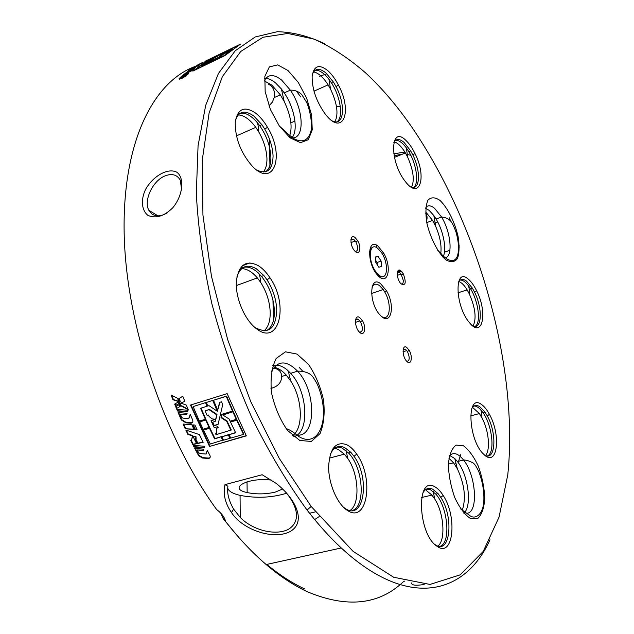 <?xml version="1.0" encoding="UTF-8"?>
<svg xmlns="http://www.w3.org/2000/svg" width="634" height="634" viewBox="0 0 634 634"><rect width="100%" height="100%" fill="white"/><g stroke="black" fill="none" stroke-linecap="round" stroke-linejoin="round"><path stroke-width="0.95" d="M194.575 66.673C153.428 82.087 122.481 141.794 124.153 232.757C125.794 323.498 163.421 436.129 216.582 509.49C221.543 513.215 224.579 517.265 225.704 521.655C238.955 538.528 252.451 552.824 266.185 564.553C280.26 576.512 294.057 585.61 307.577 591.847C346.909 608.236 378.76 604.939 403.137 581.957L404.508 581.14M489.987 539.724C465.689 594.018 408.914 610.629 341.274 547.966C329.791 537.323 318.387 524.683 307.062 510.053C287.139 482.712 268.594 451.606 251.444 416.744C235.531 380.337 222.36 342.748 211.93 303.979C203.371 265.416 198.165 228.597 196.31 193.521L198.07 145.685L205.701 105.315L218.405 73.512L235.254 50.744L255.233 36.954L277.383 31.7C292.908 32.104 308.71 36.138 324.798 43.809M411.617 582.923C411.458 585.325 415.642 585.84 424.178 584.469M147.849 215.33C141.588 210.179 140.613 199.932 145.543 189.439C153.301 175.721 167.899 167.756 176.609 172.107C184.827 177.56 183.06 195.446 172.757 207.809C164.008 216.352 155.702 218.857 147.849 215.33M404.904 152.105L393.769 153.777M224.991 484.63L262.143 474.739L276.083 483.33C295.888 498.799 306.206 521.275 291.054 530.991C275.108 540.667 243.076 530.515 231.513 512.597C225.086 503.325 222.906 493.997 224.991 484.63L227.915 486.254C226.837 492.935 228.731 500.543 233.597 509.086L240.246 517.439C252.903 530.5 275.75 535.976 288.446 529.311C300.516 521.814 298.432 507.596 285.989 492.436M198.006 64.747L202.301 62.631L198.006 64.747M192.871 71.103L224.698 55.713L240.595 44.071L209.394 59.231L192.871 71.103M208.19 59.77L204.917 61.355M193.75 67.149L202.951 62.608L193.75 67.149M202.904 62.52L197 65.278L202.904 62.52M189.312 70.826L183.297 74.772L186.396 73.306L189.487 70.762L190.628 70.398L187.093 72.981L191.722 70.794L194.781 68.25L189.186 70.16L187.426 71.444L189.439 70.802M179.121 78.608L179.755 79.084L183.123 77.839L188.536 73.718L185.041 75.985L181.475 77.332L182.172 76.27L187.188 74.02L181.744 76.143L179.121 78.608L179.47 79.179M203.356 62.116L202.825 62.37M188.417 73.243L182.307 75.636L188.417 73.243M195.438 67.315L198.6 65.413L195.438 67.315M189.709 69.788L196.794 66.205L189.709 69.788M176.466 408.55L175.689 406.656L179.097 404.69L179.866 406.592L176.466 408.55L176.878 408.304L176.109 406.41M209.529 446.463L246.341 435.875L227.17 393.619L190.493 405.055L209.529 446.463L246.222 435.645M179.85 401.584L178.733 398.738L182.782 396.218L184.835 401.401L180.738 403.042L186.333 405.11L188.25 409.746L181.3 406.022L180.706 406.212L179.232 402.558L180.27 401.346L179.153 398.509L182.798 396.25M180.825 418.876L181.467 420.049L185.881 422.815L190.802 423.243C192.641 423.092 193.251 421.99 192.641 419.946L190.168 414.279L189.344 417.576L187.981 418.551L182.877 418.107L181.696 417.338L180.286 414.137L186.673 414.691L187.109 413.328L178.122 412.544L180.825 418.876L181.221 418.599L181.879 419.779L186.277 422.529L192.364 422.704M178.843 401.655L177.512 398.279L171.14 395.061L172.939 399.745L178.843 401.655M187.561 411.878L188.068 410.301L176.775 409.31L177.472 410.99L187.561 411.878M192.427 435.907L191.571 440.044L190.691 440.305L192.799 444.561L196.611 443.729L192.855 436.049L196.001 437.373L195.423 439.41L197.459 443.546L203.157 442.302L199.393 434.607L185.825 430.042L187.846 434.369L192.427 435.907L192.799 435.574L191.571 440.044M209.917 455.386L207.263 450.362L206.098 454.039L200.138 453.572L198.577 452.652L197.142 449.966L203.466 450.481L203.879 449.165L194.749 448.428L198.696 455.814L202.595 458.025L208.206 458.461C210.068 458.327 210.639 457.296 209.917 455.394M175.285 405.649L174.659 404.096L178.067 402.122L178.693 403.676L175.285 405.649M204.299 447.866L204.798 446.288L193.188 445.337L194.036 447.033L204.299 447.866M194.947 429.583L197.103 429.765L194.931 425.057L192.784 424.867L194.947 429.583L196.936 429.4M185.231 428.75L194.028 429.503L191.872 424.796L183.099 424.035L185.231 428.75L193.869 429.147M434.163 223.216L437.722 221.932M459.365 246.998L458.596 247.26M449.958 250.248L444.45 252.15M449.26 217.771L450.75 221.171M484.36 454.847C495.55 462.273 497.333 433.624 487.277 415.928L484.947 412.084L479.581 406.56C476.324 404.643 473.733 405.261 471.807 408.439M487.578 455.862C495.305 452.724 492.261 425.271 482.942 412.568L480.501 409.556C477.695 406.576 475.112 405.483 472.75 406.283M454.562 464.143L456.044 463.7M458.596 461.251L460.704 454.681M472.528 407.361L479.423 413.59L481.967 417.964C488.846 430.359 490.565 449.886 485.557 455.442M410.642 186.784C420.096 191.444 421.198 171.481 412.797 154.862L410.681 150.892L404.064 142.412C399.365 138.442 395.933 138.553 393.777 142.745M413.622 187.331C419.272 183.915 416.665 164.404 408.811 151.621L406.378 147.888C401.798 141.842 397.819 139.432 394.435 140.645M394.253 141.834C397.906 142.959 401.631 146.668 405.427 152.968L407.63 157.081C413.392 170.229 414.707 180.246 411.593 187.133M254.86 327.421C268.507 334.744 275.806 328.998 276.757 310.177C276.289 299.446 273.064 289.342 267.065 279.863L263.863 275.528L256.263 268.705C246.895 263.586 240.429 266.391 236.854 277.121M266.248 330.782C271.764 327.786 274.482 321.184 274.419 310.985C273.714 297.925 269.41 286.402 261.517 276.4L257.99 272.683C251.009 266.549 244.851 265.432 239.517 269.323M241.657 268.626C246.895 268.729 252.134 271.827 257.356 277.93L260.725 282.479C266.597 291.806 269.767 301.792 270.219 312.435C270.266 321.145 268.19 327.318 263.998 330.964M343.224 507.002L345.047 508.357C363.94 521.774 370.518 478.456 354.018 456.329L350.919 452.414L344.658 447.564C338.374 444.862 333.571 447.192 330.227 454.546M352.25 510.552C366.135 506.257 363.013 467.551 348.613 453.056L342.312 448.19C338.905 446.653 335.814 446.732 333.04 448.428M314.662 519.571L319.219 516.551M334.649 448.293L338.096 449.324L344.389 454.198L347.606 458.255C358.789 473.709 360.381 503.919 350.095 510.449M434.607 544.241L434.979 544.511C450.156 556.089 454.277 517.336 440.765 497.397L438.046 493.64L432.61 489.155C428.536 487.348 425.263 488.656 422.783 493.101M440.051 546.349C451.226 542.744 447.842 507.255 435.883 494.179L430.423 489.678L424.566 489.464M426.476 490.621L431.936 495.13L434.758 499.021C443.935 512.961 445.884 540.002 437.983 546.025M257.039 170.205C267.326 174.619 272.668 169.936 273.072 156.162C272.691 147.231 269.918 138.204 264.75 129.106L261.882 124.676L253.862 116.07C244.684 109.619 238.527 111.172 235.396 120.722M265.44 171.854C269.157 169.373 270.972 164.444 270.884 157.089C270.306 146.153 266.581 135.676 259.694 125.659L256.58 121.728C248.932 113.438 242.402 111.18 236.965 114.952M238.202 114.905C243.987 115.206 249.859 119.358 255.803 127.379L258.712 131.848C263.831 140.835 266.581 149.806 266.954 158.746C267.009 164.769 265.749 169.215 263.189 172.083M332.462 120.999C344.096 126.832 346.021 105.093 336.02 86.565L333.658 82.388L326.225 73.235C319.591 67.727 314.979 68.076 312.388 74.273M337.034 121.728C343.541 117.702 340.688 97.145 331.677 83.26L328.935 79.258C322.769 71.602 317.547 68.876 313.267 71.071M296.387 91.122L300.833 97.018M313.521 71.919C318.3 72.807 323.158 77.118 328.095 84.853L330.56 89.18C337.248 103.477 338.691 114.334 334.903 121.752M472.544 325.717C481.911 330.924 482.965 308.536 474.509 292.06L472.393 288.169L466.576 281.171C463.074 278.564 460.379 278.849 458.501 282.027M475.112 326.351C481.254 323.182 478.432 301.324 470.515 288.708L468.296 285.546C464.928 281.187 461.885 279.428 459.167 280.26M458.818 281.504C461.631 282.566 464.413 285.363 467.147 289.889L469.382 294.089C475.365 307.823 476.625 318.458 473.138 325.979M377.951 246.032L383.871 253.441C392.343 268.214 387.596 286.497 377.801 275.346C366.801 264.251 367.149 237.148 377.951 246.032M354.992 237.449L357.711 240.738C361.919 247.767 359.415 256.405 354.683 250.882C349.548 245.588 349.873 233.344 354.992 237.449M359.637 317.507L362.331 320.511C366.714 327.374 364.399 337.256 359.51 332.168C354.113 327.303 354.287 313.679 359.637 317.507M406.648 347.361L409.152 350.253C413.091 356.712 411.204 366.087 406.83 361.38C402.011 356.91 401.885 343.937 406.648 347.361M400.783 270.686L403.319 273.848C406.497 282.954 405.649 286.196 400.783 283.58C396.171 278.698 396.218 266.993 400.783 270.686M380.487 283.58L386.494 290.768C395.727 306.111 390.909 326.898 380.384 315.336C368.726 304.058 369.059 274.649 380.487 283.58M327.905 70.715C331.772 74.233 335.275 79.028 338.437 85.099C353.035 111.798 342.788 137.063 325.29 114.096C316.485 101.812 312.094 89.291 312.126 76.532C313.775 65.682 319.037 63.741 327.905 70.715M346.624 444.64C350.182 446.384 353.534 449.538 356.68 454.11C374.401 477.925 367.458 524.627 347.099 510.219C337.137 503.848 328.515 483.615 328.618 466.64C329.799 448.412 335.798 441.074 346.624 444.64M481.151 404.238C484.043 406.093 486.801 409.469 489.424 414.351C501.439 435.423 497.341 468.296 483.726 454.261C468.201 440.384 466.22 393.27 481.151 404.238M258.3 265.654C262.492 268.317 266.367 272.327 269.918 277.7C289.651 305.596 278.556 348.153 255.201 327.715C244.027 318.561 235.301 297.203 236.355 281.401C238.693 264.75 246.008 259.504 258.3 265.654M468.066 278.96C471.094 281.393 473.939 285.308 476.602 290.705C487.942 312.61 482.537 339.285 469.382 322.555C454.903 306.04 454.126 266.613 468.066 278.96M405.601 140.122C409.009 143.236 412.14 147.714 414.985 153.555C427.276 177.544 419.51 201.105 404.928 180.983C389.268 161.218 390.346 125.072 405.601 140.122M255.764 113.209C260.051 116.608 263.958 121.3 267.477 127.275C285.609 156.313 273.381 189.423 251.643 165.466C240.468 152.152 235.008 137.665 235.254 122.005C237.671 108.565 244.51 105.632 255.764 113.209M434.385 486.54C437.444 488.045 440.361 491.009 443.15 495.439C457.669 516.9 453.334 558.681 436.984 546.239C417.806 534.169 415.872 475.603 434.385 486.54M366.286 73.504C349.025 58.391 331.534 46.892 313.814 39.023L287.725 33.459L262.983 37.271L240.746 51.473L222.328 76.722L209.093 113.074L202.309 159.76L202.935 215.045L211.455 276.21L227.701 339.745L250.795 401.734L279.253 458.382L311.183 506.463L353.138 551.398L393.69 577.273L429.971 584.437L460.125 574.872L483.235 551.421L499.045 517.138L507.771 474.89C519.056 367.181 478.321 224.563 411.91 127.252C397.589 106.536 382.381 88.625 366.286 73.504M282.645 489.012L275.227 492.135C265.678 494.29 256.318 494.441 247.157 492.57C226.837 488.378 248.631 476.879 271.709 480.168M426.492 221.123C427.506 217.938 427.213 215.259 425.604 213.095M268.095 83.965L270.71 85.503C274.023 88.625 275.18 92.659 274.165 97.604L272.335 102.177L268.974 105.862M304.827 589.034C292.385 583.272 279.697 575.07 266.771 564.426M236.807 535.144L223.366 518.905L220.719 513.112M214.672 506.804L216.59 509.498M299.28 367.435L303.139 371.69M181.657 190.081L180.318 180.238C177.092 174.627 171.941 173.201 164.856 175.975C152.675 180.817 143.387 200.637 148.855 210.298L151.875 213.943C156.123 216.82 161.282 216.432 167.352 212.786M242.243 265.804L250.002 262.864M274.482 368.259C279.166 369.384 281.559 372.134 281.662 376.501C281.544 382.564 277.969 386.526 270.94 388.412M381.85 316.683C390.1 321.834 392.026 304.106 384.767 292.005L383.205 289.524L379.251 285.427C376.025 283.343 373.608 283.913 372.007 287.139M319.473 76.318L326.859 73.813M340.347 106.718L336.48 106.702M400.72 270.639L397.233 273.531M376.921 247.807L376.271 245.033M425.683 208.277L429.17 210.401L433.838 215.552L436.097 219.007C443.618 231.315 447.105 250.557 442.881 257.103M425.786 212.002L432.618 220.45L435.732 226.481C440.028 236.537 441.716 245.453 440.796 253.22M401.449 271.249L398.112 270.607M402.027 271.891L397.613 271.423M463.819 513.152C472.393 506.455 468.304 474.811 457.439 461.544L454.792 458.564L449.482 455.323M462.384 509.863C466.204 497.999 464.524 484.305 457.352 468.772L453.587 462.82L448.912 458.224M274.054 367.237C278.223 368.085 282.288 370.692 286.259 375.066L291.038 381.478C302.561 399.206 303.646 428.267 292.583 435.661M272.763 365.564C277.359 364.312 282.185 365.786 287.234 369.979L290.657 373.323C307.664 391.027 310.145 432.816 293.756 436.652M289.159 137.071C292.853 128.092 291.196 116.204 284.183 101.408L280.331 94.831L271.748 85.027L264.386 80.962M264.497 128.647L264.806 129.067M291.941 137.76C298.574 130.644 294.612 108.034 284.238 92.881L281.417 88.998L275.536 82.895C271.542 79.615 267.881 78.125 264.56 78.442M355.246 251.444C358.226 251.072 358.456 247.91 355.936 241.974L353.74 239.327L350.943 239.565M359.51 332.168C362.973 331.859 363.306 328.428 360.516 321.866L358.345 319.441L355.539 319.94M406.814 361.364C409.746 360.849 409.96 357.568 407.448 351.521L405.419 349.183L403.169 349.461M401.235 284.056C402.701 284.286 403.382 283.049 403.264 280.363L401.076 274.07L399.594 272.454L397.32 272.533M394.094 155.718L402.82 154.014M406.156 154.244L410.777 155.282M227.741 488.109C228.525 491.176 232.63 493.601 240.064 495.384C256.405 498.451 271.938 497.738 286.647 493.228M223.081 518.477L225.704 521.655M458.366 243.464L459.143 245.469M458.437 244.185L458.968 245.58M459.365 247.046L458.596 247.308M449.95 250.295L444.442 252.205M193.37 69.415L189.503 70.762M190.628 70.398L190.588 71.333M189.186 70.16L189.511 70.754M188.75 71.587L189.019 72.07M185.017 73.33L185.302 73.821M185.778 72.965L186.063 73.465M181.229 77.158L179.501 79.171M186.008 76.167L181.578 77.744M185.041 75.985L185.397 76.571M206.153 62.306L201.002 64.803L209.03 60.238L206.153 62.306L206.113 63.091M209.03 60.238L209.347 60.84L206.486 62.909M223.572 52.788L210.425 60.214L219.784 54.881L214.95 56.83L213.19 57.94L215.505 57.218L209.347 60.927L212.493 59.445L205.598 63.574L218.429 57.361L221.852 54.611L220.672 54.738L238.226 45.268L227.424 50.514L223.659 52.963M213.19 57.94L213.23 58.36M221.852 54.611L222.162 55.174M219.633 57.274L220.561 56.521M221.955 54.801L224 53.668M223.422 53.185L223.747 53.795M219.277 54.579L204.235 62.497L210.052 58.954L220.664 53.795L219.451 54.936M209.371 60.008L209.315 60.793M210.345 60.167L209.688 60.61M222.574 53.335L219.919 54.27L226.774 50.831L222.669 53.51M219.919 54.27L220.363 54.809M220.949 53.771L221.226 54.318M229.476 50.997L224.198 53.557L225.007 52.947L223.707 53.113L232.266 48.961L229.659 51.33M223.707 53.113L224.024 53.724M212.85 61.102L223.85 55.776L229.151 51.251L223.873 53.811L219.816 57.187L214.141 59.929L213.008 61.363M206.629 64.105L213.476 60.254L207.928 62.94L206.787 64.375M205.82 62.56L201.667 65.968L207.27 63.257L205.979 64.422L195.169 69.653L200.661 65.064L205.82 62.56L206.074 63.218M205.606 63.582L204.093 64.795M186.451 430.256L188.227 434.044L192.799 435.574M191.167 440.162L193.164 444.212L196.492 443.483M192.855 436.049L195.985 436.628L196.168 438.958M195.882 439.259L197.824 443.198L203.031 442.056M177.314 409.358L177.885 410.737L187.656 411.585M177.472 410.99L177.885 410.737M195.32 448.476L199.044 455.442L202.935 457.645L208.546 458.073L209.997 457.661M207.405 450.631L206.098 454.039M197.142 449.966L203.585 450.092M171.766 395.386L173.367 399.523L178.74 401.385M172.939 399.745L173.367 399.523M175.697 405.403L175.079 403.858L178.075 402.13M174.659 404.096L175.079 403.858M178.661 412.591L181.221 418.599M190.382 414.755L189.019 418.163M180.286 414.137L186.768 414.39M193.75 445.385L194.4 446.677L204.417 447.485M187.989 409.136L181.712 405.776L181.118 405.966L179.652 402.321L180.27 401.346M184.803 401.346L180.738 403.042M178.733 398.738L179.153 398.509M181.3 406.022L181.712 405.776M180.706 406.212L181.118 405.966M179.232 402.558L179.652 402.321M193.33 424.915L195.327 429.266M205.757 420.16L209.093 427.435L209.474 427.118L206.145 419.859L199.773 421.967L206.145 419.859M209.093 427.435L203.102 429.218L199.773 421.967M226.219 396.321L213.507 400.268L226.607 396.068L226.219 396.321L232.527 411.078L232.9 410.784L226.607 396.068M213.507 400.268L217.692 410.15L219.927 402.281M217.692 410.15L219.57 402.392L221.551 401.782L222.732 404.579L218.041 424.526L213.856 425.771L214.229 425.454L212.739 422.236M218.096 424.304L214.229 425.454M213.856 425.771L212.287 422.371L215.409 421.238L216.994 414.438L209.434 409.382L205.123 410.856L207.064 415.31L208.229 414.953L209.307 416.704L212.303 418.947L214.68 419.177L214.625 419.637L211.027 420.714L214.649 419.439M215.029 421.547L216.994 414.438M216.606 414.731L209.038 409.659L209.434 409.382M209.038 409.659L205.123 410.856M211.027 420.714L214.244 427.673L217.842 426.611L218.215 427.482L217.668 427.641L218.231 427.261M217.668 427.641L216.63 428.338L217.621 427.831M216.63 428.338L216.527 432.309M216.313 432.507L216.757 433.426L215.592 433.767L216.662 433.22M215.592 433.767L216.036 434.694L231.291 429.987L227.043 421.008L221.385 417.331L222.114 414.224M230.934 430.327L226.679 421.325L227.043 421.008M226.679 421.325L221.012 417.64L221.385 417.331M221.012 417.64L221.781 414.327L232.527 411.078M205.574 402.733L207.041 406.259L207.437 405.99L205.971 402.479L193.124 406.6L205.971 402.479M207.041 406.259L200.566 408.256L205.368 419.288L199.377 421.095L193.124 406.6M205.368 419.288L205.757 418.995L201.026 408.114M190.945 404.92L209.886 446.098M212.747 400.506L217.319 411.276L217.708 410.99L213.143 400.252L206.327 402.495L213.143 400.252M217.319 411.276L209.006 405.657L207.801 406.022L206.327 402.495M232.916 411.965L236.276 419.351L236.641 419.034L233.288 411.664L222.899 414.985L233.288 411.664M236.276 419.351L230.11 421.182L229.136 419.058L222.899 414.985M236.68 420.223L230.514 422.054L237.037 419.906L236.68 420.223L243.504 434.409L243.852 434.052L237.037 419.906M230.514 422.054L235.65 432.792L229.072 434.702L235.547 432.57M229.072 434.702L230.76 438.094L243.504 434.409M228.303 434.924L221.868 436.794L228.66 434.575L228.303 434.924L229.991 438.316L230.34 437.959L228.66 434.575M221.868 436.794L223.556 440.178L229.991 438.316M203.879 429.757L209.87 427.974L214.974 438.554L221.464 436.668L223.144 440.036L210.306 443.998L203.506 430.074L203.879 429.757M203.506 430.074L209.497 428.299L214.617 438.902L214.974 438.554M214.617 438.902L221.464 436.668M221.107 437.016L222.796 440.392M183.646 424.083L185.619 428.449M179.866 406.584L176.878 408.304M372.855 247.315C370.914 247.799 369.765 249.772 369.416 253.212M376.747 274.118C379.164 276.582 381.288 277.407 383.11 276.567M381.486 266.518L381.113 261.089L378.11 256.342L375.447 257.008L375.811 262.468L378.839 267.223L381.486 266.518M379.394 275.473L375.772 271.661C367.482 260.566 369.123 241.3 377.563 248.235L381.216 252.205C389.125 263.055 387.81 281.916 379.394 275.473M375.463 257.285L378.11 256.342M377.198 264.647L377.056 262.516L375.669 260.336M377.056 262.516L381.113 261.089M288.018 70.532L277.7 64.898L269.379 66.887L264.846 76.381L265.163 91.621L270.369 109.452L279.348 126.039L290.158 137.887L300.492 142.674L308.33 139.702L312.245 129.827L311.627 115.095L306.682 98.278L298.313 82.452L288.018 70.532M440.004 200.431C447.628 207.77 454.649 221.773 458.041 236.236C459.531 245.572 459.341 253.014 457.463 258.553C454.61 262.294 450.687 262.666 445.678 259.678C437.848 252.704 430.304 238.027 426.809 222.796C425.366 213.072 425.723 205.567 427.871 200.273C430.977 196.976 435.019 197.031 440.004 200.431M470.483 518.525L477.862 518.406C481.84 514.554 484.146 507.826 484.78 498.205C484.281 487.641 482.165 477.061 478.432 466.473C473.963 456.813 468.994 449.926 463.517 445.813L456.076 445.076C451.86 448.286 449.292 454.729 448.373 464.421C448.698 475.373 450.845 486.468 454.816 497.706C459.595 507.826 464.817 514.768 470.483 518.525M299.755 440.448L287.59 430.478C280.022 419.724 274.657 407.139 271.503 392.723C270.203 378.649 271.748 367.229 276.155 358.472L285.466 351.822L297.013 354.073L308.536 364.431C315.502 374.781 320.495 386.653 323.522 400.07C324.988 413.328 323.823 424.511 320.027 433.616L311.334 441.446L299.755 440.448M425.786 207.239C428.077 205.044 431.041 205.432 434.662 208.388L441.557 217.026C451.717 233.407 453.255 259.702 443.602 257.84M466.846 513.278C478.71 512.708 476.079 475.238 463.549 460.022C458.136 453.27 453.413 451.852 449.379 455.751M271.265 371.841C277.771 360.247 286.536 360.025 297.568 371.167C316.477 390.821 316.524 437.832 296.736 435.075M289.437 137.309C304.796 142.745 304.97 111.148 290.324 90.131L281.654 80.098C273.809 73.909 268.055 74.075 264.402 80.589M181.475 77.332L181.831 77.919M189.344 417.576L189.748 417.291M185.881 422.815L186.277 422.529M266.185 564.553L341.274 547.966M482.973 412.615L484.947 412.084M470.586 415.928L479.415 413.566M408.811 151.637L410.681 150.892M394.435 157.359L405.435 152.976M261.533 276.376L263.863 275.528M236.3 285.585L257.341 277.906M348.589 453.033L350.919 452.414M329.355 458.136L344.349 454.158M309.574 513.271L315.415 511.86M435.867 494.155L438.046 493.64M421.626 497.516L431.905 495.091M259.71 125.635L261.882 124.676M236.427 135.89L255.795 127.363M331.685 83.268L333.658 82.388M313.957 91.169L328.103 84.869M290.895 122.822L294.937 121.062M470.523 288.771L472.393 288.169M457.922 292.868L467.163 289.865M247.038 481.769L247.157 492.57M382.548 254.361L383.871 253.441M269.331 138.68L270.013 168.755M272.961 300.088L273.42 320.63M371.532 293.471L383.205 289.524M355.84 319.544L357.378 319.037M384.767 292.005L386.494 290.768M157.985 215.861L148.855 210.298M436.097 219.007L441.557 217.026C445.361 217.319 448.357 218.627 450.568 220.957C451.915 222.7 452.85 223.525 456.084 232.298C458.81 242.315 459.238 250.272 457.368 256.168C453.429 266.391 442.508 256.025 441.074 253.521L437.476 250.018M435.732 226.481L433.838 215.552M432.618 220.45L426.761 222.574M457.439 461.544L463.549 460.022C466.117 459.927 469.398 460.95 473.384 463.089C474.921 464.698 475.191 464.46 478.718 471.411C482.323 480.841 484.051 490.106 483.893 499.212C483.837 515.006 474.707 520.284 469.326 515.157L460.625 508.904M457.352 468.772L454.792 458.564M453.587 462.82L448.65 464.048M286.259 375.066L281.662 376.501M286.037 428.505C290.15 429.979 293.764 432.206 296.87 435.17L298.693 436.461C312.38 445.052 322.199 433.83 323.395 416.269C323.895 405.594 321.826 394.839 317.198 383.99C312.404 375.605 312.3 376.247 310.47 374.456C307.054 372.134 302.759 371.033 297.568 371.167L290.657 373.323M291.038 381.478C287.202 369.963 290.269 374.298 287.234 369.979M280.331 94.831L274.165 97.604M279.38 126.071L285.443 131.444C287.265 133.251 286.481 133.013 293.843 138.68C302.537 143.11 308.235 140.629 310.945 131.238C313.03 121.847 308.465 105.41 306.317 101.852L301.76 94.569C298.725 91.542 294.913 90.06 290.324 90.131L284.238 92.881M284.183 101.408L281.417 88.998M350.998 242.592L355.325 241.007M355.428 322.365L359.874 320.907M403.034 351.759L406.846 350.594M397.328 275.354L401.076 274.07M355.936 241.974L357.711 240.738M360.516 321.866L362.331 320.511M407.448 351.521L409.152 350.253M401.647 275.005L403.319 273.848M240.064 495.384L240.246 517.439M233.597 509.086L231.473 512.541M311.183 506.463L307.062 510.053M336.02 86.565L338.437 85.099M354.018 456.329L356.68 454.11M345.047 508.357L347.099 510.219M487.277 415.928L489.424 414.351M267.065 279.863L269.918 277.7M474.509 292.06L476.602 290.705M412.797 154.862L414.985 153.555M264.75 129.106L267.477 127.275M440.765 497.397L443.15 495.439M434.979 544.511L436.984 546.239M469.382 294.089C469.39 289.564 469.025 286.711 468.296 285.546M330.56 89.18L328.943 79.25M258.696 131.824C258.561 126.586 257.856 123.218 256.58 121.72M434.75 499.013L433.228 491.501M347.598 458.255C346.552 451.987 345.918 449.347 345.712 450.338M260.701 282.447C260.233 276.789 259.33 273.531 257.99 272.683M407.63 157.081L406.386 147.88M481.959 417.964C481.705 412.964 481.222 410.166 480.493 409.556M189.78 71.032L190.089 71.563M181.467 420.049L181.871 419.771M375.154 271.875L375.772 271.661"/></g></svg>
